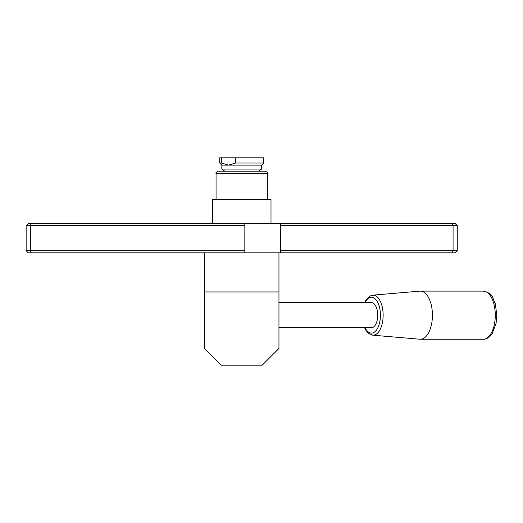 <?xml version="1.0" encoding="UTF-8"?>
<svg xmlns="http://www.w3.org/2000/svg" width="523" height="523" viewBox="0 0 523 523"><rect width="100%" height="100%" fill="white"/><g stroke="black" fill="none" stroke-linecap="round" stroke-linejoin="round"><path stroke-width="0.78" d="M278.955 302.621L371.448 302.621A12.559 6.276 90 0 1 377.397 311.165A12.559 6.276 90 0 1 375.253 325.169A12.559 6.276 90 0 1 371.448 327.738L278.955 327.738M278.955 291.952L278.955 348.455L262.213 365.198L221.196 365.198L204.454 348.455L204.454 291.952L278.955 291.952L278.955 252.818M261.585 165.131L263.677 163.039L235.513 163.039L228.512 165.131L261.585 165.131L261.585 169.073L258.591 171.198L265.246 171.198L218.163 171.198C216.149 172.185 215.45 172.884 216.064 173.29L267.338 173.29C267.972 172.93 267.273 172.23 265.246 171.198M212.403 223.517L212.403 199.453L270.999 199.453L270.999 223.517M261.585 169.073L221.824 169.073L224.818 171.198M221.51 163.039L228.512 165.131L221.824 165.131L219.732 163.039L221.51 163.039L221.51 157.802L219.732 157.802L219.732 163.039M221.51 157.802L235.513 157.802L235.513 163.039M263.677 163.039L263.677 157.802L235.513 157.802M204.454 291.952L204.454 252.818M364.551 327.738L365.773 330.118L368.493 333.367L372.696 335.184L419.864 339.224A24.065 12.036 -90 0 0 420.381 339.244A24.065 12.036 -90 0 0 427.67 334.328A24.065 12.036 -90 0 0 431.782 307.485A24.065 12.036 -90 0 0 420.381 291.115A24.065 12.036 -90 0 0 419.864 291.134L372.696 295.175L369.663 296.168L366.074 299.757L364.551 302.621M31.203 252.818L244.842 252.818L244.842 250.72L30.334 250.72L30.334 225.609L244.842 225.609L244.842 223.517L31.203 223.517L30.334 225.609L26.15 225.609L26.15 250.72L30.334 250.72L31.203 252.818L28.242 252.818L26.15 250.72M452.205 223.517L280.42 223.517L280.42 252.818L455.16 252.818L457.259 250.72L457.259 225.609L455.16 223.517L452.205 223.517L453.068 225.609L457.259 225.609M280.42 252.818L244.842 252.818M31.203 223.517L28.242 223.517L26.15 225.609M280.42 225.609L453.068 225.609L453.068 250.72L280.42 250.72M244.842 250.72L244.842 225.609M457.259 250.72L453.068 250.72L452.205 252.818M244.842 223.517L280.42 223.517M483.245 339.244A24.065 12.036 -90 0 0 490.541 334.328A24.065 12.036 -90 0 0 494.647 307.485A24.065 12.036 -90 0 0 483.245 291.115C493.797 293.704 491.901 297.495 495.216 303.484L496.85 315.009L496.079 323.384L492.208 333.55C489.391 337.472 486.403 339.375 483.245 339.244L420.381 339.244M372.696 335.184A20.024 10.015 -90 0 0 379.188 331.111A20.024 10.015 -90 0 0 382.542 308.374A20.024 10.015 -90 0 0 372.696 295.175M365.041 327.738A17.939 8.969 -90 0 0 376.88 329.451A17.939 8.969 -90 0 0 378.58 304.308A17.939 8.969 -90 0 0 366.008 300.908A17.939 8.969 -90 0 0 365.041 302.621M267.338 199.453L267.338 173.29M216.064 199.453L216.064 173.29M221.824 165.131L221.824 169.073M420.381 291.115L483.245 291.115"/></g></svg>

